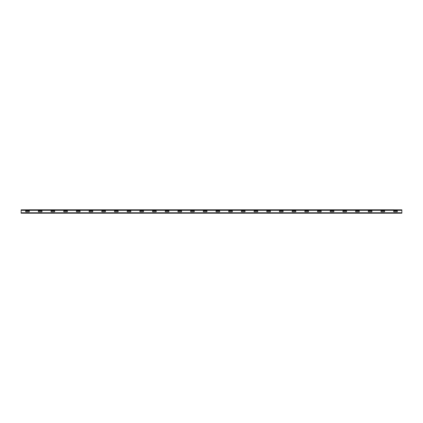 <?xml version="1.0" encoding="UTF-8"?>
<svg xmlns="http://www.w3.org/2000/svg" width="423" height="423" viewBox="0 0 423 423"><rect width="100%" height="100%" fill="white"/><g stroke="black" fill="none" stroke-linecap="round" stroke-linejoin="round"><path stroke-width="0.63" d="M228.832 210.887L232.238 210.887A0.629 0.629 0 0 1 232.238 211.764L228.832 211.764A0.629 0.629 0 0 1 228.832 210.887M216.142 210.887L219.548 210.887A0.629 0.629 0 0 1 219.548 211.764L216.142 211.764A0.629 0.629 0 0 1 216.142 210.887M203.452 210.887L206.858 210.887A0.629 0.629 0 0 1 206.858 211.764L203.452 211.764A0.629 0.629 0 0 1 203.452 210.887M190.762 210.887L194.168 210.887A0.629 0.629 0 0 1 194.168 211.764L190.762 211.764A0.629 0.629 0 0 1 190.762 210.887M343.042 210.887L346.448 210.887A0.629 0.629 0 0 1 346.448 211.764L343.042 211.764A0.629 0.629 0 0 1 343.042 210.887M330.352 210.887L333.758 210.887A0.629 0.629 0 0 1 333.758 211.764L330.352 211.764A0.629 0.629 0 0 1 330.352 210.887M317.662 210.887L321.068 210.887A0.629 0.629 0 0 1 321.068 211.764L317.662 211.764A0.629 0.629 0 0 1 317.662 210.887M178.072 210.887L181.478 210.887A0.629 0.629 0 0 1 181.478 211.764L178.072 211.764A0.629 0.629 0 0 1 178.072 210.887M165.382 210.887L168.788 210.887A0.629 0.629 0 0 1 168.788 211.764L165.382 211.764A0.629 0.629 0 0 1 165.382 210.887M152.692 210.887L156.098 210.887A0.629 0.629 0 0 1 156.098 211.764L152.692 211.764A0.629 0.629 0 0 1 152.692 210.887M140.002 210.887L143.408 210.887A0.629 0.629 0 0 1 143.408 211.764L140.002 211.764A0.629 0.629 0 0 1 140.002 210.887M114.622 210.887L118.028 210.887A0.629 0.629 0 0 1 118.028 211.764L114.622 211.764A0.629 0.629 0 0 1 114.622 210.887M127.312 210.887L130.718 210.887A0.629 0.629 0 0 1 130.718 211.764L127.312 211.764A0.629 0.629 0 0 1 127.312 210.887M241.522 210.887L244.928 210.887A0.629 0.629 0 0 1 244.928 211.764L241.522 211.764A0.629 0.629 0 0 1 241.522 210.887M304.972 210.887L308.378 210.887A0.629 0.629 0 0 1 308.378 211.764L304.972 211.764A0.629 0.629 0 0 1 304.972 210.887M292.282 210.887L295.688 210.887A0.629 0.629 0 0 1 295.688 211.764L292.282 211.764A0.629 0.629 0 0 1 292.282 210.887M279.592 210.887L282.998 210.887A0.629 0.629 0 0 1 282.998 211.764L279.592 211.764A0.629 0.629 0 0 1 279.592 210.887M254.212 210.887L257.618 210.887A0.629 0.629 0 0 1 257.618 211.764L254.212 211.764A0.629 0.629 0 0 1 254.212 210.887M266.902 210.887L270.308 210.887A0.629 0.629 0 0 1 270.308 211.764L266.902 211.764A0.629 0.629 0 0 1 266.902 210.887M381.112 210.887L384.518 210.887A0.629 0.629 0 0 1 384.518 211.764L381.112 211.764A0.629 0.629 0 0 1 381.112 210.887M393.802 210.887L397.208 210.887A0.629 0.629 0 0 1 397.208 211.764L393.802 211.764A0.629 0.629 0 0 1 393.802 210.887M368.422 210.887L371.828 210.887A0.629 0.629 0 0 1 371.828 211.764L368.422 211.764A0.629 0.629 0 0 1 368.422 210.887M355.732 210.887L359.138 210.887A0.629 0.629 0 0 1 359.138 211.764L355.732 211.764A0.629 0.629 0 0 1 355.732 210.887M101.932 210.887L105.338 210.887A0.629 0.629 0 0 1 105.338 211.764L101.932 211.764A0.629 0.629 0 0 1 101.932 210.887M63.862 210.887L67.268 210.887A0.629 0.629 0 0 1 67.268 211.764L63.862 211.764A0.629 0.629 0 0 1 63.862 210.887M76.552 210.887L79.958 210.887A0.629 0.629 0 0 1 79.958 211.764L76.552 211.764A0.629 0.629 0 0 1 76.552 210.887M51.172 210.887L54.578 210.887A0.629 0.629 0 0 1 54.578 211.764L51.172 211.764A0.629 0.629 0 0 1 51.172 210.887M38.482 210.887L41.888 210.887A0.629 0.629 0 0 1 41.888 211.764L38.482 211.764A0.629 0.629 0 0 1 38.482 210.887M25.792 210.887L29.198 210.887A0.629 0.629 0 0 1 29.198 211.764L25.792 211.764A0.629 0.629 0 0 1 25.792 210.887M89.242 210.887L92.648 210.887A0.629 0.629 0 0 1 92.648 211.764L89.242 211.764A0.629 0.629 0 0 1 89.242 210.887M390.762 209.792L393.903 209.792L390.762 209.792M162.342 209.792L165.483 209.792L162.342 209.792M155.997 209.792L159.138 209.792L155.997 209.792M149.652 209.792L152.793 209.792L149.652 209.792M143.307 209.792L146.448 209.792L143.307 209.792M136.962 209.792L140.103 209.792L136.962 209.792M130.617 209.792L133.758 209.792L130.617 209.792M232.137 209.792L235.278 209.792L232.137 209.792M225.792 209.792L228.933 209.792L225.792 209.792M219.447 209.792L222.588 209.792L219.447 209.792M213.102 209.792L216.243 209.792L213.102 209.792M206.757 209.792L209.898 209.792L206.757 209.792M200.412 209.792L203.553 209.792L200.412 209.792M194.067 209.792L197.208 209.792L194.067 209.792M187.722 209.792L190.863 209.792L187.722 209.792M181.377 209.792L184.518 209.792L181.377 209.792M175.032 209.792L178.173 209.792L175.032 209.792M301.932 209.792L305.073 209.792L301.932 209.792M295.587 209.792L298.728 209.792L295.587 209.792M289.242 209.792L292.383 209.792L289.242 209.792M282.897 209.792L286.038 209.792L282.897 209.792M276.552 209.792L279.693 209.792L276.552 209.792M270.207 209.792L273.348 209.792L270.207 209.792M263.862 209.792L267.003 209.792L263.862 209.792M346.347 209.792L349.488 209.792L346.347 209.792M340.002 209.792L343.143 209.792L340.002 209.792M333.657 209.792L336.798 209.792L333.657 209.792M327.312 209.792L330.453 209.792L327.312 209.792M320.967 209.792L324.108 209.792L320.967 209.792M314.622 209.792L317.763 209.792L314.622 209.792M384.417 209.792L387.558 209.792L384.417 209.792M378.072 209.792L381.213 209.792L378.072 209.792M387.59 209.792L390.73 209.792L387.59 209.792M371.727 209.792L374.868 209.792L371.727 209.792M365.382 209.792L368.523 209.792L365.382 209.792M352.692 209.792L355.833 209.792L352.692 209.792M308.277 209.792L311.418 209.792L308.277 209.792M359.037 209.792L362.178 209.792L359.037 209.792M257.517 209.792L260.658 209.792L257.517 209.792M251.172 209.792L254.313 209.792L251.172 209.792M238.482 209.792L241.623 209.792L238.482 209.792M168.687 209.792L171.828 209.792L168.687 209.792M244.827 209.792L247.968 209.792L244.827 209.792M124.272 209.792L127.413 209.792L124.272 209.792M184.55 209.792L187.69 209.792L184.55 209.792M178.205 209.792L181.345 209.792L178.205 209.792M171.86 209.792L175 209.792L171.86 209.792M165.515 209.792L168.655 209.792L165.515 209.792M159.17 209.792L162.31 209.792L159.17 209.792M152.825 209.792L155.965 209.792L152.825 209.792M146.48 209.792L149.62 209.792L146.48 209.792M140.135 209.792L143.275 209.792L140.135 209.792M133.79 209.792L136.93 209.792L133.79 209.792M127.445 209.792L130.585 209.792L127.445 209.792M248 209.792L251.14 209.792L248 209.792M241.655 209.792L244.795 209.792L241.655 209.792M235.31 209.792L238.45 209.792L235.31 209.792M228.965 209.792L232.105 209.792L228.965 209.792M222.62 209.792L225.76 209.792L222.62 209.792M216.275 209.792L219.415 209.792L216.275 209.792M209.93 209.792L213.07 209.792L209.93 209.792M203.585 209.792L206.725 209.792L203.585 209.792M197.24 209.792L200.38 209.792L197.24 209.792M190.895 209.792L194.035 209.792L190.895 209.792M311.45 209.792L314.59 209.792L311.45 209.792M305.105 209.792L308.245 209.792L305.105 209.792M298.76 209.792L301.9 209.792L298.76 209.792M292.415 209.792L295.555 209.792L292.415 209.792M286.07 209.792L289.21 209.792L286.07 209.792M279.725 209.792L282.865 209.792L279.725 209.792M273.38 209.792L276.52 209.792L273.38 209.792M267.035 209.792L270.175 209.792L267.035 209.792M260.69 209.792L263.83 209.792L260.69 209.792M254.345 209.792L257.485 209.792L254.345 209.792M374.9 209.792L378.04 209.792L374.9 209.792M368.555 209.792L371.695 209.792L368.555 209.792M362.21 209.792L365.35 209.792L362.21 209.792M355.865 209.792L359.005 209.792L355.865 209.792M349.52 209.792L352.66 209.792L349.52 209.792M343.175 209.792L346.315 209.792L343.175 209.792M336.83 209.792L339.97 209.792L336.83 209.792M330.485 209.792L333.625 209.792L330.485 209.792M324.14 209.792L327.28 209.792L324.14 209.792M317.795 209.792L320.935 209.792L317.795 209.792M160.74 209.792C162.622 209.792 158.858 209.792 160.74 209.792M148.05 209.792C149.932 209.792 146.168 209.792 148.05 209.792M186.12 209.792C188.002 209.792 184.238 209.792 186.12 209.792M173.43 209.792C175.312 209.792 171.548 209.792 173.43 209.792M325.71 209.792C327.592 209.792 323.828 209.792 325.71 209.792M300.33 209.792C302.212 209.792 298.448 209.792 300.33 209.792M274.95 209.792C276.832 209.792 273.068 209.792 274.95 209.792M224.19 209.792C226.072 209.792 222.308 209.792 224.19 209.792M312.454 209.792C313.681 209.792 313.681 209.792 312.454 209.792M211.5 209.792C213.382 209.792 209.618 209.792 211.5 209.792M198.81 209.792C200.692 209.792 196.928 209.792 198.81 209.792M287.074 209.792C288.301 209.792 288.301 209.792 287.074 209.792M135.926 209.792C134.699 209.792 134.699 209.792 135.926 209.792M122.67 209.792C124.552 209.792 120.788 209.792 122.67 209.792M261.694 209.792C262.921 209.792 262.921 209.792 261.694 209.792M389.16 209.792C391.042 209.792 387.278 209.792 389.16 209.792M381.245 209.792L384.385 209.792L381.245 209.792M376.47 209.792C378.352 209.792 374.588 209.792 376.47 209.792M363.78 209.792C365.662 209.792 361.898 209.792 363.78 209.792M351.09 209.792C352.972 209.792 349.208 209.792 351.09 209.792M338.4 209.792C340.282 209.792 336.518 209.792 338.4 209.792M121.1 209.792L124.24 209.792L121.1 209.792M114.755 209.792L117.895 209.792L114.755 209.792M117.927 209.792L121.068 209.792L117.927 209.792M236.314 209.792C237.541 209.792 237.541 209.792 236.314 209.792M249.004 209.792C250.231 209.792 250.231 209.792 249.004 209.792M111.582 209.792L114.723 209.792L111.582 209.792M108.41 209.792L111.55 209.792L108.41 209.792M102.065 209.792L105.205 209.792L102.065 209.792M105.237 209.792L108.378 209.792L105.237 209.792M109.414 209.792C110.641 209.792 110.641 209.792 109.414 209.792M98.892 209.792L102.033 209.792L98.892 209.792M92.547 209.792L95.688 209.792L92.547 209.792M96.724 209.792C97.951 209.792 97.951 209.792 96.724 209.792M95.72 209.792L98.86 209.792L95.72 209.792M86.202 209.792L89.343 209.792L86.202 209.792M76.685 209.792L79.825 209.792L76.685 209.792M79.857 209.792L82.998 209.792L79.857 209.792M89.375 209.792L92.515 209.792L89.375 209.792M73.512 209.792L76.653 209.792L73.512 209.792M70.34 209.792L73.48 209.792L70.34 209.792M67.167 209.792L70.308 209.792L67.167 209.792M83.03 209.792L86.17 209.792L83.03 209.792M60.822 209.792L63.963 209.792L60.822 209.792M63.995 209.792L67.135 209.792L63.995 209.792M59.22 209.792C61.102 209.792 57.338 209.792 59.22 209.792M71.344 209.792C72.571 209.792 72.571 209.792 71.344 209.792M84.034 209.792C85.261 209.792 85.261 209.792 84.034 209.792M54.477 209.792L57.618 209.792L54.477 209.792M46.53 209.792C48.412 209.792 44.648 209.792 46.53 209.792M48.132 209.792L51.273 209.792L48.132 209.792M44.96 209.792L48.1 209.792L44.96 209.792M51.305 209.792L54.445 209.792L51.305 209.792M57.65 209.792L60.79 209.792L57.65 209.792M41.787 209.792L44.928 209.792L41.787 209.792M38.615 209.792L41.755 209.792L38.615 209.792M35.442 209.792L38.583 209.792L35.442 209.792M33.84 209.792C35.722 209.792 31.958 209.792 33.84 209.792M32.27 209.792L35.41 209.792L32.27 209.792M29.097 209.792L32.238 209.792L29.097 209.792M401.85 210.321L401.85 209.819L21.15 209.819L21.15 210.321L401.85 210.321L401.85 212.769L21.15 212.769L21.15 210.321M21.15 212.769L21.15 213.208L401.85 213.208L401.85 212.769"/></g></svg>
